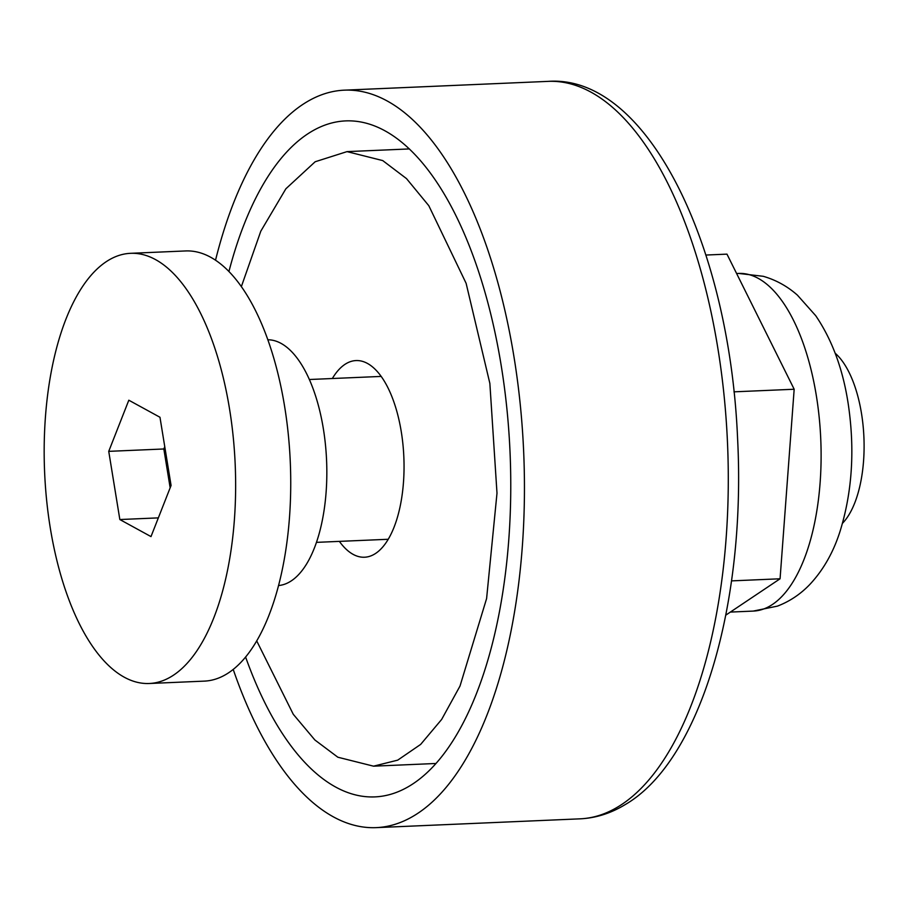 <?xml version="1.0" encoding="UTF-8"?>
<svg xmlns="http://www.w3.org/2000/svg" width="909" height="909" viewBox="0 0 909 909"><rect width="100%" height="100%" fill="white"/><g stroke="black" fill="none" stroke-linecap="round" stroke-linejoin="round"><path stroke-width="1.36" d="M332.342 378.519A98.422 43.609 87.5 0 1 356.044 360.566A98.422 43.609 87.5 0 1 387.279 386.45A98.422 43.609 87.5 0 1 402.301 493.712A98.422 43.609 87.5 0 1 364.52 557.228A98.422 43.609 87.5 0 1 339.375 541.378M256.69 640.856L293.266 714.281L314.878 739.983L337.853 757.22L373.542 766.173L397.699 760.151L420.651 744.414L441.649 719.439L460.011 686.045L486.599 598.565L496.996 493.178L489.86 383.405L466.112 283.301L428.809 205.707L406.505 178.607L382.712 160.575L347.022 151.621L315.162 161.757L285.869 188.788L260.803 231.181L241.396 286.528M245.589 656.98A338.318 149.894 -92.5 0 0 374.86 796.898A338.318 149.894 -92.5 0 0 409.789 785.831A338.318 149.894 -92.5 0 0 507.245 412.322A338.318 149.894 -92.5 0 0 345.693 120.897A338.318 149.894 -92.5 0 0 310.776 131.964A338.318 149.894 -92.5 0 0 228.954 271.427M233.204 669.388A369.077 163.529 -92.5 0 0 376.19 827.633A369.077 163.529 -92.5 0 0 414.288 815.555A369.077 163.529 -92.5 0 0 520.607 408.084A369.077 163.529 -92.5 0 0 344.375 90.161A369.077 163.529 -92.5 0 0 306.276 102.24A369.077 163.529 -92.5 0 0 215.547 260.133M835.166 353.215A92.264 40.882 87.5 0 1 863.55 461.09A92.264 40.882 87.5 0 1 842.495 523.289M267.916 339.773A123.022 54.506 87.5 0 1 326.104 492.246A123.022 54.506 87.5 0 1 278.518 585.544M149.19 683.5L204.275 681.125A215.297 95.388 -92.5 0 0 289.46 517.732A215.297 95.388 -92.5 0 0 185.72 250.941L130.623 253.316A215.297 95.388 -92.5 0 0 45.45 416.708A215.297 95.388 -92.5 0 0 149.19 683.5A215.297 95.388 -92.5 0 0 234.363 520.107A215.297 95.388 -92.5 0 0 130.623 253.316M159.973 417.265L128.817 400.21L108.739 451.353L119.84 519.539L150.996 536.594L171.074 485.463L159.973 417.265M108.739 451.353L163.836 448.978L170.153 487.792M119.84 519.539L158.348 517.88M164.756 446.637L163.836 448.978M725.802 615.132L780.07 578.783L794.171 389.245L726.973 254.134L705.918 255.043M780.07 578.783L731.529 580.885M794.171 389.245L733.972 391.836M376.19 827.633L580.033 818.839A369.077 163.529 -92.5 0 0 618.131 806.76A369.077 163.529 -92.5 0 0 724.45 399.29A369.077 163.529 -92.5 0 0 548.218 81.367L344.375 90.161M730.381 612.075L753.22 611.087A168.983 74.868 -92.5 0 0 816.907 399.29A168.983 74.868 -92.5 0 0 738.653 273.427L736.608 273.518M435.934 763.48L373.542 766.173M409.414 148.928L347.022 151.621M548.218 81.367C647.026 74.379 729.507 244.419 737.597 438.82C746.119 603.406 700.703 761.003 624.994 804.715C610.655 813.396 595.668 818.111 580.033 818.839M309.412 379.507L381.189 376.417M316.434 542.366L388.211 539.276M753.22 611.087L777.479 606.11C789.807 601.36 800.613 594.111 809.908 584.373C823.395 569.909 833.473 552.161 840.121 531.117C852.165 492.076 854.926 450.069 848.392 405.073C843.222 369.963 832.326 340.148 815.691 315.662L797.432 295.164C787.33 286.255 775.945 279.972 763.253 276.302L738.653 273.427"/></g></svg>
